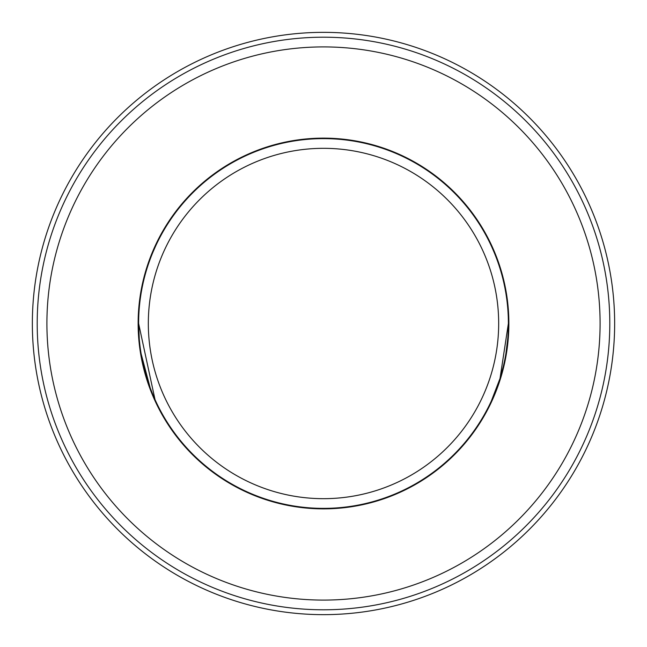 <?xml version="1.0" encoding="UTF-8"?>
<svg xmlns="http://www.w3.org/2000/svg" width="647" height="647" viewBox="0 0 647 647"><rect width="100%" height="100%" fill="white"/><g stroke="black" fill="none" stroke-linecap="round" stroke-linejoin="round"><path stroke-width="0.97" d="M46.907 323.5A276.592 276.592 0 0 0 323.5 600.092A276.592 276.592 0 0 0 600.092 323.5A276.592 276.592 0 0 0 323.5 46.907A276.592 276.592 0 0 0 46.907 323.5M609.798 323.5A286.298 286.298 0 0 1 323.5 609.798A286.298 286.298 0 0 1 37.203 323.5A286.298 286.298 0 0 1 323.5 37.203A286.298 286.298 0 0 1 609.798 323.5M138.135 323.5A185.365 185.365 0 0 1 323.5 138.135A185.365 185.365 0 0 1 508.865 323.5A185.365 185.365 0 0 1 323.5 508.865A185.365 185.365 0 0 1 138.135 323.5M614.65 323.5A291.15 291.15 0 0 1 323.5 614.65A291.15 291.15 0 0 1 32.35 323.5A291.15 291.15 0 0 1 323.5 32.35A291.15 291.15 0 0 1 614.65 323.5M153.072 251.845L155.709 245.86L153.072 251.837M493.928 251.845L491.987 247.397M491.291 245.86L491.979 247.372M498.675 323.5A175.175 175.175 0 0 1 323.5 498.675A175.175 175.175 0 0 1 148.325 323.5A175.175 175.175 0 0 1 323.5 148.325A175.175 175.175 0 0 1 498.675 323.5M155.021 399.636L138.62 323.5A184.88 184.88 0 0 1 323.5 138.62A184.88 184.88 0 0 1 508.38 323.5A184.88 184.88 0 0 1 323.5 508.38A184.88 184.88 0 0 1 138.62 323.5L139.251 338.737M141.119 353.796L150.169 387.82M150.314 388.208L153.064 395.147M508.38 323.5L500.026 378.455L491.291 401.14M491.987 399.62L496.702 388.176M500.074 378.293L503.245 366.784M505.938 353.472L507.758 338.648"/></g></svg>
